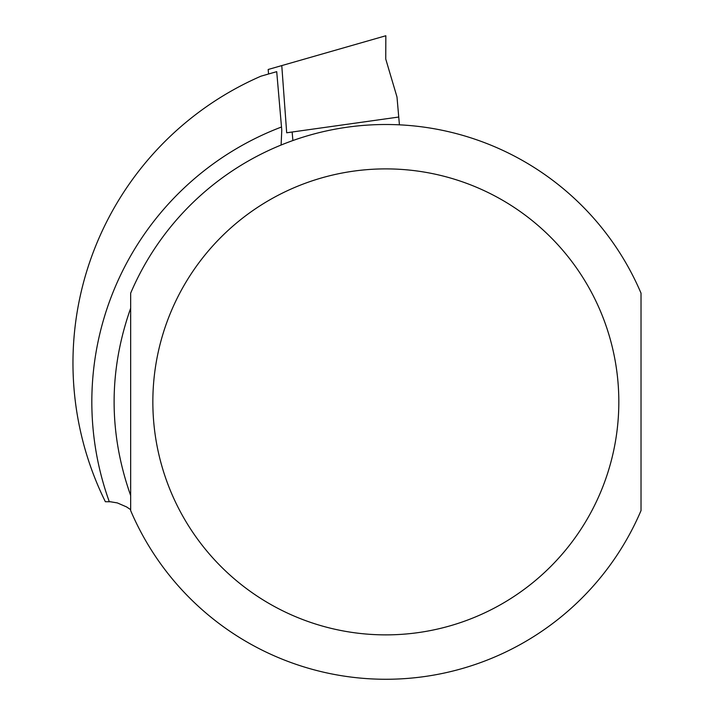 <?xml version="1.0" encoding="UTF-8"?>
<svg xmlns="http://www.w3.org/2000/svg" width="715" height="715" viewBox="0 0 715 715"><rect width="100%" height="100%" fill="white"/><g stroke="black" fill="none" stroke-linecap="round" stroke-linejoin="round"><path stroke-width="1.07" d="M292.891 140.551L292.14 132.016L286.688 132.784L281.773 65.592L268.17 69.489L268.563 73.994M399.426 124.839L396.995 97.026L385.743 59.041L385.841 35.75L281.773 65.592M292.14 132.016L398.738 117.037M281.111 145.038L281.773 130.157L276.714 71.661L260.966 76.174A312.875 312.875 0 0 0 105.382 501.733L110.342 501.751L117.332 502.913L126.537 506.908L130.657 509.661M130.657 308.228C108.6 370.665 108.6 433.093 130.657 495.531L130.657 308.228M641.024 308.228L641.024 495.531M641.024 293.177L641.024 510.59A277.366 277.366 0 0 1 130.657 510.59L130.657 293.177A277.366 277.366 0 0 1 641.024 293.177A277.366 277.366 0 0 0 130.657 293.177M109.306 501.733A294.017 294.017 0 0 1 281.549 126.984M641.024 510.59A277.366 277.366 0 0 1 130.657 510.59M385.841 168.892A232.992 232.992 0 0 1 587.614 518.375A232.992 232.992 0 0 1 184.059 518.375A232.992 232.992 0 0 1 385.841 168.892"/></g></svg>
